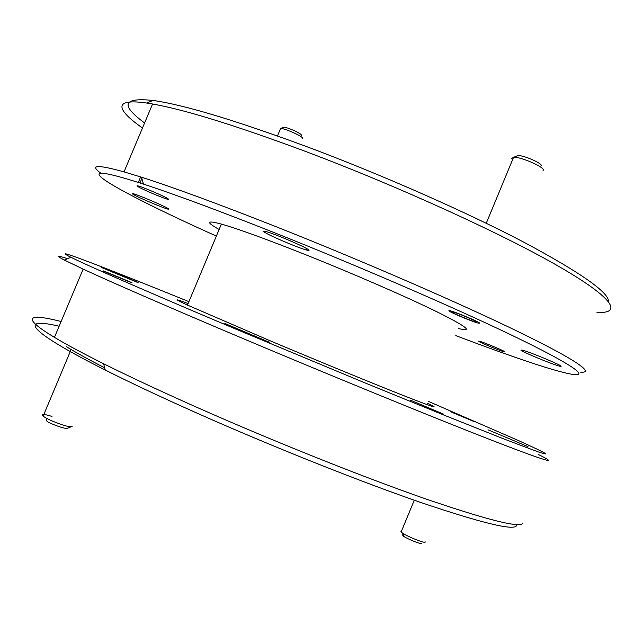 <?xml version="1.0" encoding="UTF-8"?>
<svg xmlns="http://www.w3.org/2000/svg" width="643" height="643" viewBox="0 0 643 643"><rect width="100%" height="100%" fill="white"/><g stroke="black" fill="none" stroke-linecap="round" stroke-linejoin="round"><path stroke-width="0.96" d="M478.472 341.176C479.139 342.213 500.648 351.102 504.249 351.834L504.827 351.801C504.562 350.925 482.676 341.859 479.067 341.128L478.472 341.176M138.197 186.759C142.738 189.516 161.891 197.698 167.108 199.121C168.996 199.651 169.173 199.451 167.646 198.518C163.563 195.954 143.992 187.555 138.655 186.092C136.629 185.514 136.485 185.739 138.197 186.759M448.822 310.81C449.939 312.329 472.517 321.773 478.279 323.132L479.686 323.132C479.091 321.83 456.136 312.185 450.269 310.786L448.822 310.81M130.995 282.494C132.53 283.057 132.482 282.96 130.851 282.213L104.134 271.177C102.43 270.55 102.454 270.639 104.19 271.434L130.995 282.494M474.638 421.824L450.566 411.713L474.638 421.824M443.654 414.172L410.242 400.099L443.654 414.172M516.538 525.677C513.765 530.829 481.953 523.129 421.085 502.577C360.466 481.655 273.789 447.198 199.089 414.052C162.679 397.872 131.397 383.196 105.227 370.022C25.206 329.73 19.451 316.774 59.124 326.226M61.109 321.5C28.678 313.189 19.788 316.533 54.446 337.35C66.237 344.439 82.634 353.24 103.627 363.753C130.336 377.087 162.309 392.013 199.547 408.514C275.96 442.328 364.653 477.661 426.405 499.161C488.35 520.283 520.525 528.289 522.92 523.169M144.587 122.966C120.08 104.849 122.893 97.342 153.034 100.453C184.3 104.849 236.688 120.675 310.215 147.938C385.012 176.086 468.273 212.986 524.801 242.692C581.296 273.05 609.21 292.71 608.543 301.688M596.993 312.426C622.215 313.76 614.981 298.955 559.498 266.821C504.377 234.864 400.203 187.113 306.727 151.877C236.632 125.747 185.248 109.784 152.568 103.989L146.652 103.033C112.509 98.114 116.311 109.64 142.473 127.997M455.799 335.606C511.683 356.849 559 372.916 574.295 374.612C588.377 376.155 570.614 363.576 513.042 335.839C455.686 308.206 359.654 266.572 274.762 232.838C219.054 210.775 175.298 194.54 143.502 184.123C50.307 153.91 117.701 191.839 216.369 236.077M100.71 173.112C89.385 164.849 97.157 164.439 124.027 171.874L141.476 177.203C173.875 187.587 218.572 204.024 275.558 226.505C362.403 260.889 460.653 303.617 518.965 332.021C577.502 360.53 595.088 373.535 580.372 372.112M188.921 301.647C108.771 269.063 45.219 244.469 70.931 257.288C87.022 265.35 148.469 292.268 234.759 328.645L366.928 383.694L445.977 415.917L504.691 439.265L537.894 451.772C543.624 453.701 546.228 454.336 545.69 453.669C542.62 451.732 533.312 447.263 517.776 440.254L428.551 401.441M538.464 454.561C559.957 465.106 547.844 462.108 488.463 438.96C429.452 415.965 323.124 372.466 230.901 333.444C161.875 304.179 112.621 282.727 83.14 269.104L64.308 260.053C55.724 255.536 56.793 255.086 67.523 258.711M188.134 303.544C173.763 298.143 173.546 298.657 187.483 305.095L271.201 341.232C318.389 361.101 371.574 382.939 402.534 395.188C433.165 407.236 441.564 409.985 427.724 403.45M219.126 229.487C205.696 221.883 206.451 220.091 221.385 224.094C238.416 228.956 266.966 239.349 307.041 255.271C354.526 274.231 407.156 297.195 437.063 311.863C466.537 326.588 473.754 332.166 458.7 328.605M136.734 282.084C138.494 282.735 138.566 282.695 136.959 281.955L102.8 267.809C100.798 267.062 100.67 267.086 102.414 267.882L136.734 282.084M528.016 446.628L487.989 429.789L528.016 446.628M269.747 342.397L225.942 323.935C224.085 323.292 224.56 323.614 227.349 324.892L269.747 342.397M133.559 194.604C139.057 197.803 162.277 207.649 167.55 209.023C169.27 209.497 169.318 209.264 167.686 208.308C162.808 205.366 138.944 195.207 133.551 193.784C131.686 193.27 131.686 193.543 133.559 194.604M520.878 350.113C521.151 351.528 553.623 364.935 559.94 366.245L561.122 366.269C561.773 365.224 528.514 351.44 522.124 350.113L520.878 350.113M264.313 232.091C269.039 235.483 297.838 247.74 306.381 249.998C309.042 250.738 309.717 250.617 308.415 249.653C304.71 246.671 275.132 234.004 266.306 231.633C263.333 230.805 262.666 230.958 264.313 232.091M66.398 346.681C75.842 352.493 88.597 359.525 104.656 367.796M476.785 321.974C476.286 320.978 459.793 313.953 453.837 312.217L451.691 311.951C452.632 313.27 473.135 321.741 476.326 322.127L476.785 321.974M516.064 156.305L517.92 155.502C523.675 155.268 541.591 163.017 541.446 165.669M543.046 170.652L543.343 169.945C543.568 166.682 521.063 156.956 513.91 157.23L511.651 158.435L512.559 159.745M283.049 127.507L283.812 127.193C286.81 127.089 299.582 132.627 301.237 134.749L301.487 135.368M302.154 138.896L302.515 137.891C300.466 135.271 284.439 128.327 280.718 128.447L280.171 129.508M421.712 543.536C420.908 544.404 408.273 539.389 403.828 536.439L402.301 534.799L403.29 534.799M401.457 531.206L400.902 531.271L401.111 532.042L402.791 533.288C408.353 536.961 424.203 543.247 425.16 542.17L425.272 541.904M472.38 420.876L452.785 412.677L472.38 420.876M71.003 426.831L67.933 428.134C66.092 429.05 60.289 427.426 50.524 423.279L47.084 421.559L46.103 418.079L50.403 420.225C62.652 425.433 69.902 427.466 72.161 426.349M112.766 275.059L127.113 280.653L112.766 275.059M52.003 416.423C43.571 413.859 40.605 413.779 43.121 416.19L46.103 418.079M167.108 199.121L167.413 198.382M478.279 323.132L478.593 322.376M167.815 208.388L167.55 209.023M560.222 365.57L559.94 366.245M306.92 248.712L306.381 249.998M140.632 176.929L138.317 182.443M54.446 337.35L83.14 269.104M187.483 305.095L221.385 224.094M124.027 171.874L152.568 103.989M70.931 257.288L64.308 260.053M143.502 184.123L141.476 177.203M153.034 100.453L146.652 103.033M105.227 370.022L103.627 363.753M139.965 182.974L141.846 178.481M517.92 155.502L513.91 157.23M486.245 223.274L513.596 157.238M283.812 127.193L280.718 128.447M277.471 135.946L280.613 128.447M401.111 532.042L414.277 500.206M403.828 536.439L402.791 533.288M43.121 416.19L71.132 349.527"/></g></svg>
